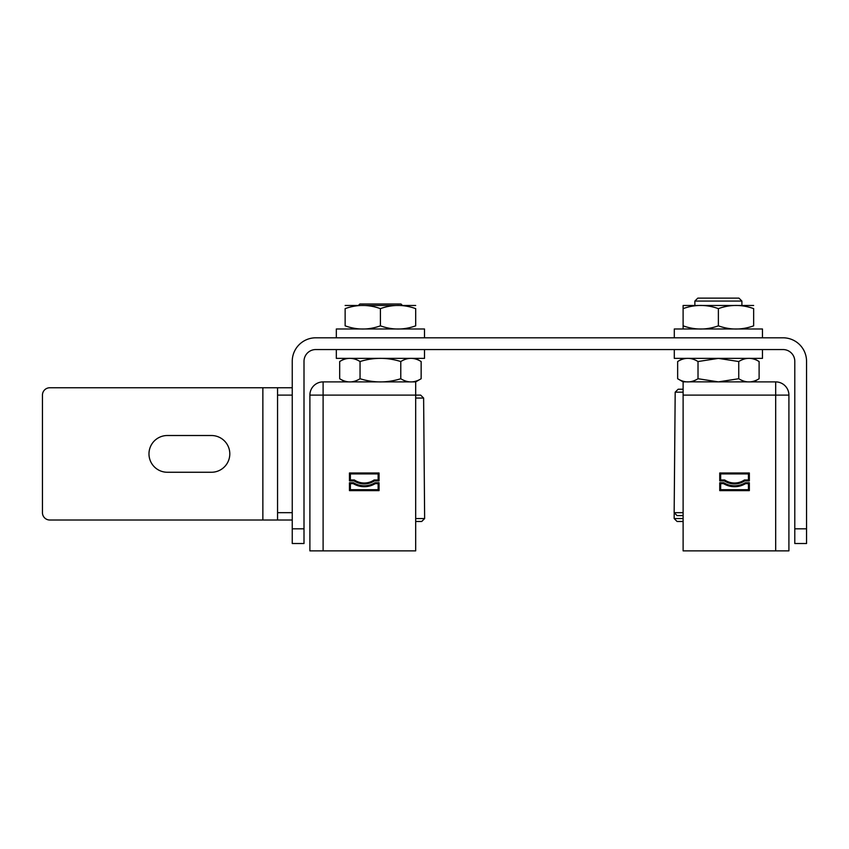 <?xml version="1.0" encoding="UTF-8"?>
<svg xmlns="http://www.w3.org/2000/svg" width="849" height="849" viewBox="0 0 849 849"><rect width="100%" height="100%" fill="white"/><g stroke="black" fill="none" stroke-linecap="round" stroke-linejoin="round"><path stroke-width="1.27" d="M292.247 543.519L304.006 543.519L292.247 543.519L292.247 361.313A23.507 23.507 0 0 1 315.764 337.806L783.043 337.806A23.507 23.507 0 0 1 806.55 361.313L806.55 528.831L794.791 528.831L794.791 543.519L806.55 543.519L794.791 543.519M304.006 543.519L304.006 528.831L292.247 528.831M806.55 543.519L806.55 528.831M794.791 528.831L794.791 361.313A11.759 11.759 0 0 0 783.043 349.555L315.764 349.555A11.759 11.759 0 0 0 304.006 361.313L304.006 528.831M400.993 304.006L402.458 305.481L400.993 304.006L359.849 304.006L358.374 305.481L359.849 304.006M345.15 358.374L339.685 361.536C346.477 357.291 353.258 357.291 360.05 361.536C373.624 357.291 387.208 357.291 400.781 361.536C407.573 357.291 414.365 357.291 421.146 361.536L421.146 378.728C414.365 382.973 407.573 382.973 400.781 378.728C387.208 382.973 373.624 382.973 360.05 378.728L360.05 361.536M400.781 361.536L400.781 378.728M339.685 361.536L339.685 378.728C346.477 382.973 353.258 382.973 360.05 378.728M345.14 305.481L415.692 305.481M345.14 308.633C345.14 304.388 345.14 304.388 345.14 308.633C345.14 304.388 345.14 304.388 345.14 308.633C356.898 304.388 368.657 304.388 380.416 308.633C392.174 304.388 403.933 304.388 415.692 308.633C415.692 304.388 415.692 304.388 415.692 308.633C415.692 304.388 415.692 304.388 415.692 308.633L415.692 325.836C415.692 330.081 415.692 330.081 415.692 325.836C415.692 330.081 415.692 330.081 415.692 325.836C403.933 330.081 392.174 330.081 380.416 325.836C368.657 330.081 356.898 330.081 345.14 325.836L345.14 308.633C345.14 304.388 345.14 304.388 345.14 308.633C345.14 304.388 345.14 304.388 345.14 308.633M380.416 308.633L380.416 325.836M345.14 325.836C345.14 330.081 345.14 330.081 345.14 325.836C345.14 330.081 345.14 330.081 345.14 325.836C345.14 330.081 345.14 330.081 345.14 325.836C345.14 330.081 345.14 330.081 345.14 325.836M415.681 521.477L421.73 521.477L424.638 518.548L415.681 518.548M424.638 518.548L423.619 398.054L415.681 398.054M423.619 398.054L420.648 395.114L415.681 395.114L415.692 381.848M42.45 512.669L42.45 395.114A7.344 7.344 0 0 1 49.794 387.76L262.861 387.76L262.861 520.013L49.794 520.013A7.344 7.344 0 0 1 42.45 512.669L42.45 395.114M211.433 435.516A18.37 18.37 0 0 1 229.803 453.886A18.37 18.37 0 0 1 211.433 472.256L167.349 472.256A18.37 18.37 0 0 1 148.978 453.886A18.37 18.37 0 0 1 167.349 435.516L211.433 435.516A18.37 18.37 0 0 1 229.803 453.886A18.37 18.37 0 0 1 211.433 472.256M292.247 387.76L277.559 387.76L277.559 520.013L292.247 520.013M277.559 395.114L292.247 395.114L292.247 512.669L277.559 512.669M277.559 387.76L262.861 387.76M277.559 520.013L49.794 520.013M167.349 472.256A18.37 18.37 0 0 1 148.978 453.886A18.37 18.37 0 0 1 167.349 435.516M741.899 301.066L738.959 298.126L697.814 298.126L694.875 301.066L741.899 301.066L741.899 305.481M683.116 512.669L674.159 512.669L677.077 515.608L683.116 515.608M674.159 512.669L675.188 392.174L683.116 392.174M683.116 389.235L678.149 389.235L675.188 392.174M718.381 381.88L698.016 378.728C691.235 382.973 684.443 382.973 677.651 378.728L677.651 361.536C684.443 357.291 691.235 357.291 698.016 361.536L718.381 358.384L738.747 361.536C745.539 357.291 752.331 357.291 759.112 361.536L759.112 378.728C752.331 382.973 745.539 382.973 738.747 378.728L718.381 381.88M738.747 378.728L738.747 361.536M698.016 378.728L698.016 361.536M683.116 328.988L683.105 308.633C694.864 304.388 706.623 304.388 718.381 308.633C730.14 304.388 741.899 304.388 753.657 308.633C753.657 304.388 753.657 304.388 753.657 308.633C753.657 304.388 753.657 304.388 753.657 308.633C753.657 304.388 753.657 304.388 753.657 308.633C753.657 304.388 753.657 304.388 753.657 308.633L753.657 325.836C753.657 330.081 753.657 330.081 753.657 325.836C753.657 330.081 753.657 330.081 753.657 325.836C741.899 330.081 730.14 330.081 718.381 325.836C706.623 330.081 694.864 330.081 683.105 325.836M718.381 325.836L718.381 308.633M753.647 305.481L683.116 305.481L683.105 308.633M683.116 518.548L674.159 518.548L677.077 521.477L683.116 521.477M683.116 358.374L677.651 361.536M677.651 378.728L683.116 381.891L683.116 395.114L775.689 395.114L775.689 381.891L683.105 381.848M753.657 325.836C753.657 330.081 753.657 330.081 753.657 325.836C753.657 330.081 753.657 330.081 753.657 325.836M415.681 358.374L421.146 361.536M415.692 308.633C415.692 304.388 415.692 304.388 415.692 308.633C415.692 304.388 415.692 304.388 415.692 308.633M415.692 325.836C415.692 330.081 415.692 330.081 415.692 325.836C415.692 330.081 415.692 330.081 415.692 325.836M350.372 483.654L350.372 489.703L378.134 489.703L378.134 483.654L375.237 483.654A21.278 21.278 0 0 1 353.28 483.654L350.372 483.654M379.057 472.989L379.057 480.884L374.43 480.884A18.508 18.508 0 0 1 354.075 480.884L349.448 480.884L349.448 472.989L379.057 472.989M353.534 482.731A20.355 20.355 0 0 0 374.971 482.731L379.057 482.731L379.057 490.626L349.448 490.626L349.448 482.731L353.534 482.731M421.146 378.728L415.681 381.891L323.108 381.891L323.108 395.114L415.681 395.114L415.681 550.874L309.885 550.874L309.885 395.114A13.223 13.223 0 0 1 323.108 381.891M378.134 479.961L378.134 473.912L350.372 473.912L350.372 479.961L354.351 479.961A17.585 17.585 0 0 0 374.154 479.961L378.134 479.961M748.425 489.703L748.425 483.654L745.528 483.654A21.278 21.278 0 0 1 723.571 483.654L720.663 483.654L720.663 489.703L748.425 489.703M749.349 472.989L749.349 480.884L744.732 480.884A18.508 18.508 0 0 1 724.367 480.884L719.74 480.884L719.74 472.989L749.349 472.989M749.349 482.731L749.349 490.626L719.74 490.626L719.74 482.731L723.826 482.731A20.355 20.355 0 0 0 745.263 482.731L749.349 482.731M683.116 395.114L683.116 550.874L788.912 550.874L788.912 395.114A13.223 13.223 0 0 0 775.689 381.891M724.653 479.961A17.585 17.585 0 0 0 744.446 479.961L748.425 479.961L748.425 473.912L720.663 473.912L720.663 479.961L724.653 479.961M674.297 328.988L674.297 337.806L674.297 328.988L762.466 328.988L762.466 337.806M336.331 349.555L336.331 358.374L424.5 358.374L424.5 349.555M674.297 358.374L674.297 349.555L674.297 358.374L762.466 358.374L762.466 349.555M424.5 337.806L424.5 328.988L336.331 328.988L336.331 337.806M309.885 395.114L323.108 395.114L323.108 550.874M775.689 550.874L775.689 395.114L788.912 395.114M345.15 381.891L339.685 378.728M694.875 301.066L694.875 305.481M753.647 381.891L759.112 378.728M753.647 358.374L759.112 361.536M674.212 512.711L674.159 518.548"/></g></svg>
